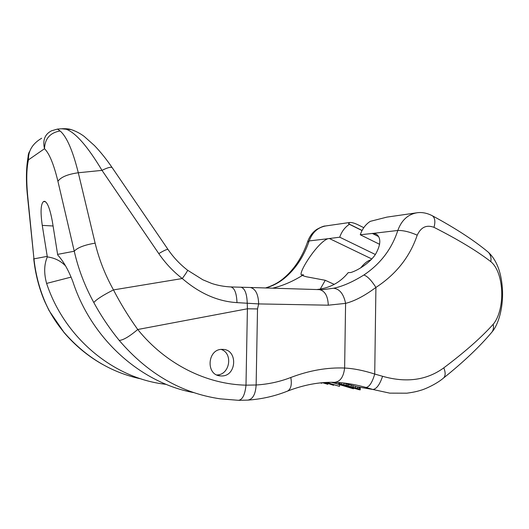 <?xml version="1.0" encoding="UTF-8"?>
<svg xmlns="http://www.w3.org/2000/svg" width="529" height="529" viewBox="0 0 529 529"><rect width="100%" height="100%" fill="white"/><g stroke="black" fill="none" stroke-linecap="round" stroke-linejoin="round"><path stroke-width="0.79" d="M166.298 384.398L163.025 383.968C112.928 377.375 64.578 337.892 46.605 283.425C43.834 273.288 44.072 264.454 47.319 256.922L42.267 225.38C40.349 212.063 40.753 204.128 43.464 201.589L44.588 201.304M47.226 256.353L33.955 258.866C35.595 274.009 39.258 288.252 44.945 301.59C49.356 312.097 55.671 322.306 63.883 332.205L49.038 310.549L44.621 301.299M287.049 391.295L287.545 391.096C290.963 389.073 292.048 384.537 290.798 377.488C309.24 370.479 327.187 367.331 344.63 368.039C343.513 377.144 340.087 381.912 334.335 382.328L340.934 382.705C348.684 383.419 357.055 385.006 366.035 387.446L372.866 389.476L389.721 393.133L406.847 393.192C415.609 391.996 418.684 390.911 420.925 390.23C423.722 389.628 435.969 384.51 443.633 377.957L443.633 377.957C445.583 375.795 445.636 372.423 443.798 367.847C464.832 352.036 481.297 337.522 493.187 324.297C505.228 310.106 504.673 273.123 490.833 261.657C477.138 251.063 458.187 239.617 433.978 227.331C426.513 224.567 420.932 227.179 417.222 235.174C409.856 256.882 396.082 274.3 375.914 287.432C364.66 295.804 354.556 301.113 345.589 303.368L328.291 305.193L258.674 303.917L236.985 302.628C217.803 301.464 199.565 293.436 182.28 278.538C173.241 271.556 165.412 263.244 158.786 253.603L102.011 170.371C87.774 146.639 75.898 132.938 66.383 129.281L61.523 128.772L57.522 129.083M347.672 384.259L357.551 386.917L357.531 388.451L360.11 389.595L359.575 389.853L338.877 383.796L347.652 385.509L341.959 384.543L357.531 388.451M342.481 382.857L347.672 384.001L347.652 385.509M331.366 382.302L339.532 384.497L339.506 386.355L326.135 382.454M320.786 382.864L321.83 383.267L320.31 382.917M323.655 382.612L327.835 384.319L322.459 382.712M322.888 382.672L324.753 383.3L323.133 382.652M334.348 382.936L353.412 388.782L333.118 382.725L334.348 382.936L334.354 382.328M326.062 382.454L333.601 385.324L325.15 382.507M326.631 382.427L339.506 386.355M353.379 387.274L357.842 388.875L356.268 388.848L347.917 386.104L353.379 387.274M360.249 389.88L360.275 388.008L357.551 386.917M321.837 382.765L321.83 383.267M327.848 383.413L327.835 384.319M356.275 388.213L356.268 388.848M355.237 387.85L355.224 388.584M353.789 387.4L353.782 388.174M352.155 386.944L352.142 387.664M350.727 386.593L350.72 387.202M349.51 386.329L349.504 386.798M490.76 333.475L492.109 331.875C493.464 329.706 493.821 327.18 493.187 324.297M442.932 378.519L443.633 377.957C463.768 361.816 479.929 346.455 492.109 331.875C498.258 324.707 503.026 308.777 502.55 291.618C501.842 273.771 497.148 260.678 488.465 252.346L488.465 252.346C490.621 254.826 491.415 257.934 490.833 261.657M366.035 387.446C369.302 387.01 372.198 382.546 374.724 374.049L382.586 376.291C406.398 383.056 426.804 380.239 443.798 367.847M333.561 288.252C339.625 288.907 343.638 293.945 345.589 303.368L344.63 368.039C353.643 368.488 363.681 370.492 374.724 374.049L375.914 287.432C371.464 280.37 367.45 276.231 363.873 275.02C352.486 282.069 342.382 286.48 333.561 288.252L323.212 289.594L319.119 289.614M334.335 382.328C319.41 381.912 303.811 384.841 287.545 391.096L287.545 391.096C274.968 396.142 261.756 399.144 247.916 400.109C252.855 399.19 255.593 394.145 256.135 384.986C268.203 384.266 279.755 381.766 290.798 377.488M193.951 392.644C141.726 383.227 91.993 340.167 72.89 281.719C68.565 270.24 63.506 261.326 57.707 254.985L57.608 254.383L74.258 251.229C78.305 268.997 84.819 286.09 93.805 302.522C100.827 315.522 109.305 328.159 119.223 340.425C147.783 373.725 181.467 393.192 220.269 398.84L238.453 400.314C242.487 399.812 245 394.76 245.992 385.165L256.135 384.986L257.517 308.936L258.674 303.917C258.324 294.217 255.54 288.735 250.316 287.485L319.384 289.627C324.912 290.831 327.881 296.022 328.291 305.193M316.765 289.542C329.699 288.186 340.187 282.546 348.221 272.64L350.826 272.514C358.186 270.345 370.452 262.47 375.722 253.92C380.834 244.636 381.138 238.11 376.622 234.34L373.586 233.322L360.269 234.77C362.279 228.885 365.599 224.415 370.221 221.367L386.884 217.121L416.455 212.856M272.713 288.179C283.246 285.594 293.476 281.13 303.415 274.782L303.177 275.814L306.364 276.76L325.256 280.291L320.27 289.079M379.65 244.325L360.269 234.77M334.222 284.377L325.256 280.291M375.339 254.495L339.724 237.197C341.688 231.537 344.915 227.239 349.418 224.296L362.041 230.558M65.47 265.816C60.498 260.771 54.447 257.808 47.319 256.922M57.608 254.383L52.431 221.929C50.103 209.12 47.478 202.243 44.555 201.298M41.659 138.254C32.58 143.564 28.182 150.765 28.467 159.851C26.476 168.612 26.245 180.885 27.759 196.669L33.955 258.866L27.515 196.444M57.919 181.288C60.875 177.089 67.666 174.246 78.299 172.758L95.127 243.142C84.382 244.967 77.426 247.665 74.258 251.229L57.919 181.288C53.779 164.241 49.309 153.39 44.502 148.728C44.886 138.677 50.083 132.753 60.101 130.954L57.436 129.089L51.604 130.769C44.886 134.148 42.518 140.139 44.502 148.728L28.467 159.851C27.746 156.915 28.077 154.184 29.445 151.651M318.947 289.614L320.356 289.641M431.552 215.336L432.444 215.819C425.336 212.063 419.537 212.347 416.945 212.784L416.945 212.784C407.899 214.364 401.524 220.256 397.815 230.465C391.764 249.027 380.45 263.878 363.873 275.02M373.586 233.322L397.815 230.465C403.369 230.34 409.836 231.907 417.222 235.174M486.455 250.686L488.465 252.346C474.381 240.563 455.707 228.383 432.444 215.819L432.444 215.819C435.01 217.935 435.526 221.77 433.978 227.331M93.805 302.522C96.642 299.269 103.201 295.063 113.484 289.905C120.407 303.388 128.494 316.587 137.745 329.501C166.013 364.527 206.813 384.338 245.992 385.165L247.407 308.784L257.517 308.936M73.881 130.518L71.012 129.559L66.383 129.281M168.196 249.734L167.938 249.351C166.761 249.285 163.706 250.7 158.786 253.603M240.688 287.201L240.966 287.207C244.801 288.305 246.891 293.595 247.235 303.077L247.407 308.784L137.745 329.501C129.367 336.543 123.197 340.187 119.223 340.425M221.697 375.954L220.335 375.901C205.47 375.121 207.368 348.77 222.213 349.378L222.921 349.398C238.01 349.59 236.813 376.225 221.697 375.954M221.201 349.438C233.441 353.379 229.751 375.14 216.817 374.949M44.945 301.59L44.132 300.141C38.723 287.049 35.245 273.195 33.704 258.562M349.418 224.296L348.578 223.767L349.623 222.504C351.6 222.292 354.404 223.066 358.04 224.818L363.773 227.682M303.415 274.782L301.259 274.888C298.832 271.668 317.684 242.222 327.914 238.718L339.724 237.197M349.411 222.53L325.924 225.923C317.942 227.305 312.361 232.304 309.187 240.926L307.488 242.11C301.973 257.802 293.747 270.074 282.817 278.942M327.914 238.718L309.187 240.926C303.831 256.565 295.532 269.043 284.291 278.366C278.69 282.85 272.534 286.044 265.822 287.961M333.614 384.662L333.601 385.324M353.418 388.24L353.412 388.782M333.125 382.308L333.118 382.725M360.137 387.863L360.11 389.595M359.158 387.499L359.138 389.099M355.508 386.23L355.488 387.757M353.028 385.515L353.008 387.036M351.157 385.033L351.13 386.554M348.856 384.497L348.836 386.011M345.668 385.112L345.662 385.469M345.232 385.013L345.225 385.489M346.224 383.651L346.197 385.158M343.929 383.148L343.903 384.649M341.628 382.771L341.608 384.186M340.16 382.639L340.14 383.915M339.327 382.573L339.307 383.776M338.699 382.527L338.679 383.69M63.883 332.205C85.493 357.055 111.288 372.641 141.269 378.956M382.586 376.291C379.736 384.676 376.496 389.073 372.866 389.476L357.359 386.851M333.296 382.771L332.503 382.639M53.079 225.989L42.267 225.38M71.124 277.103L46.605 283.425M45.064 201.47L43.9 201.39M45.448 201.721L43.464 201.589M230.618 286.93L230.889 286.936C234.578 288.001 236.615 293.231 236.985 302.628M249.9 287.472L230.889 286.936C224.236 286.619 217.915 285.488 211.911 283.524L202.871 279.801L187.616 270.24C187.451 271.119 185.672 273.883 182.28 278.538L113.484 289.905C105.132 274.901 99.016 259.316 95.127 243.142M378.665 236.608L372.145 233.362M60.101 130.954C66.68 136.588 72.744 150.52 78.299 172.758L102.011 170.371C107.142 167.792 110.488 166.827 112.062 167.475L167.938 249.351C173.4 257.352 179.959 264.315 187.616 270.24L187.458 270.114M112.578 168.235L112.062 167.475C106.342 159.143 100.47 151.83 94.427 145.535L84.151 136.376C80.071 133.341 75.687 131.066 71.012 129.559C69.094 128.871 66.092 128.6 62.012 128.739M27.759 196.669L27.442 195.71C25.908 180.892 26.126 167.958 28.09 156.908M284.291 278.366L282.063 279.55C277.705 283.055 272.204 285.852 265.545 287.955M371.794 258.959L329.21 238.44M371.08 259.719C367.562 260.777 364.111 263.502 360.725 267.886M63.725 332.166C75.006 345.444 87.999 356.209 102.699 364.481M247.916 400.109L238.837 400.321M220.335 375.901L218.206 375.471M348.578 223.767L362.087 230.465M307.66 241.588C309.71 236.132 312.765 232.059 316.838 229.368C321.149 227.001 323.999 225.876 325.388 226.002"/></g></svg>

